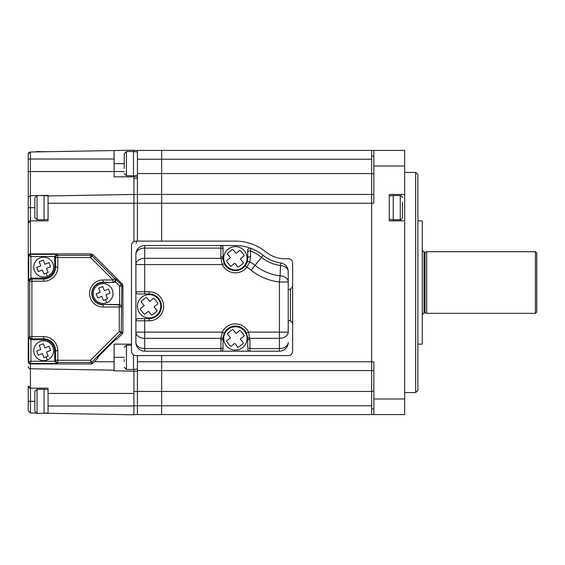 <?xml version="1.0" encoding="UTF-8"?>
<svg xmlns="http://www.w3.org/2000/svg" width="565" height="565" viewBox="0 0 565 565"><rect width="100%" height="100%" fill="white"/><g stroke="black" fill="none" stroke-linecap="round" stroke-linejoin="round"><path stroke-width="0.85" d="M404.674 414.576L373.853 414.576L404.674 414.576L404.674 398.982L373.853 398.982L373.853 361.868L371.65 361.868L371.65 203.132L373.853 203.132L373.853 166.018L404.674 166.018L404.674 150.424L161.647 150.424L161.647 159.224L371.65 159.224L371.65 194.445L161.647 194.445L161.647 241.114L161.647 154.824L161.647 241.114L161.647 203.252L137.436 203.252L137.436 241.114L137.436 194.445L161.647 194.445L161.647 203.252L371.65 203.252L371.65 405.776L161.647 405.776L161.647 414.576L137.436 414.576L137.436 405.776L161.647 405.776L161.647 414.576L373.853 414.576L371.65 414.576L371.65 408.954L371.65 414.576M373.853 194.445L371.65 194.445L371.65 203.252M371.65 150.424L371.65 156.046L371.65 150.424M137.436 159.224L137.436 150.424L161.647 150.424L161.647 194.445L161.647 159.224L137.436 159.224L137.436 173.533L371.65 173.533M371.65 361.868L371.65 370.555L373.853 370.555L161.647 370.555L161.647 405.776L161.647 391.467L137.436 391.467L137.436 405.776L133.912 405.776M371.65 361.748L161.647 361.748L161.647 410.176L161.647 355.583L161.647 391.467L371.65 391.467M404.674 392.562L415.678 392.562L415.678 172.438L404.674 172.438M415.678 172.438L417.881 174.634L417.881 390.366L415.678 392.562M373.853 408.954L371.65 408.954L371.65 391.241L373.853 391.241M373.853 173.759L371.65 173.759L371.65 156.046L373.853 156.046M371.65 203.132L371.65 194.445M373.853 166.018L373.853 150.424M404.674 194.445L389.264 194.445L389.264 220.866L404.674 220.866L404.674 166.018M404.674 398.982L404.674 220.866M373.853 414.576L373.853 398.982M133.912 391.467L137.436 391.467L137.436 361.748L161.647 361.748L161.647 370.555L137.436 370.555M137.436 355.583L137.436 361.748M137.436 194.445L137.436 173.533M425.042 312.876L424.047 312.876L424.047 252.124L425.042 252.124L425.042 312.876L426.688 313.321L426.688 251.679L535.429 251.679L535.429 313.321L426.688 313.321M535.429 251.679L536.75 253L536.75 312L535.429 313.321M48.06 413.298L48.06 405.995L133.912 405.995L133.912 414.795L46.019 413.262M131.49 344.134L114.102 344.134L114.102 370.209L30.411 368.747L30.454 388.162A2.204 2.204 0 0 1 30.425 388.162L48.06 388.162L48.06 405.995M133.912 405.995L133.912 393.445L48.06 393.445M114.102 370.209L114.102 370.817L133.912 371.17L133.912 369.404M124.229 357.341L114.102 357.341M137.436 203.252L48.06 203.252L48.06 195.949L133.912 194.445L133.912 241.587M133.912 194.445L133.912 175.687L133.912 176.838L133.912 175.687L133.912 176.838L114.102 176.838L114.102 159.005L30.411 159.005L30.411 195.681L28.25 197.397L28.25 154.21L28.25 159.005L30.411 159.005L30.411 152.006L114.102 150.544L114.102 159.005M114.102 163.631L124.229 163.631M133.912 151.568L133.912 150.205L114.102 150.544M133.912 371.17L133.912 393.445M48.06 203.252L48.06 220.866L30.454 220.866A2.204 2.204 0 0 0 30.425 220.866L30.411 220.866A2.204 2.204 0 0 0 28.25 223.062L28.25 197.397M37.926 195.547L48.06 195.37L48.06 195.949M30.411 195.681L30.454 207.659L28.25 207.659L28.25 361.748A2.204 2.204 0 0 0 30.454 363.945L90.04 363.945M35.8 413.086L30.411 412.994L28.25 410.79L28.25 385.959L30.411 388.162A2.204 2.204 0 0 1 28.25 385.959M90.04 253.883L30.454 253.883A2.204 2.204 0 0 0 28.25 256.086L28.25 223.062L30.411 220.866L30.411 253.883M30.411 363.945L30.411 368.747A2.204 2.204 0 0 1 28.25 366.544M28.25 154.21L30.411 152.006A2.204 2.204 0 0 0 28.25 154.21M30.454 195.681L36.753 195.568M133.912 150.424L137.436 150.424M133.912 414.576L137.436 414.576M133.912 176.838L137.436 176.838M133.912 194.466L137.436 194.466M136.334 355.583L288.221 355.583A4.4 4.4 0 0 0 292.628 351.183L292.628 263.128A4.4 4.4 0 0 0 287.86 258.728A30.821 30.821 0 0 1 265.91 251.941A48.428 48.428 0 0 0 235.393 241.114A48.428 48.428 0 0 1 265.91 251.941M288.221 355.583L135.897 355.583A4.4 4.4 0 0 1 131.49 351.183L131.49 245.521A4.4 4.4 0 0 1 135.897 241.114L235.393 241.114L136.334 241.114L136.334 243.317M220.866 339.968A2.204 1.554 -0 0 0 223.062 338.414L223.14 337.037A2.204 1.554 6.4 0 1 220.957 338.35L144.697 338.35A8.807 6.229 180 0 1 135.897 332.121L135.897 342.376A8.807 8.807 0 0 0 144.697 351.183L220.866 351.183L220.957 338.35L222.292 332.121A14.528 14.528 0 0 1 248.487 332.121L249.921 339.968A2.204 1.554 180 0 1 247.717 338.414L246.502 333.075A12.324 12.324 0 0 0 224.277 333.075L223.14 337.037A12.324 12.324 0 0 0 223.083 337.693M247.717 347.044L247.717 338.414L247.717 347.044A2.204 1.554 180 0 0 249.921 348.605L249.921 351.183A2.204 2.204 0 0 1 247.717 348.979M247.696 337.693A12.324 12.324 0 0 0 247.639 337.037A2.204 1.554 173.6 0 0 249.829 338.35L279.421 338.35A8.807 6.229 180 0 0 288.221 332.121L288.221 281.963L279.421 281.963A54.275 54.275 0 0 1 251.128 270.155A24.973 24.973 0 0 0 246.771 267.316L245.048 265.953L246.983 262.492A12.324 12.324 0 0 0 247.717 258.283L247.717 250.323L247.717 258.283L246.983 262.492A2.204 1.547 -160.1 0 1 249.765 261.856L246.771 267.316A14.528 14.528 0 0 1 222.292 264.575L220.957 258.346A2.204 1.554 -6.4 0 1 223.14 259.66L224.277 263.622A12.324 12.324 0 0 0 245.048 265.953A12.324 12.324 0 0 1 224.277 263.622L222.292 264.575L144.697 264.575L144.697 293.948L138.093 293.948A2.204 2.204 0 0 1 135.897 291.745L135.897 320.8A2.204 2.204 0 0 1 138.093 318.603L149.104 318.603A12.324 12.324 0 0 0 161.428 306.272A12.324 12.324 0 0 0 149.104 293.948L144.697 293.948M135.897 342.376A8.807 6.229 0 0 0 144.697 348.605L144.697 351.183A8.807 8.807 0 0 1 135.897 342.376L135.897 320.8A2.204 2.204 0 0 1 138.093 318.603M138.093 293.948A2.204 2.204 0 0 1 135.897 291.745L135.897 264.575A8.807 6.229 0 0 1 144.697 258.346L220.957 258.346L220.866 256.729A2.204 1.554 0 0 1 223.062 258.283L223.14 259.66A12.324 12.324 0 0 1 223.083 259.01M245.711 265.027A12.324 12.324 0 0 0 246.255 264.109M223.062 247.717L223.062 258.283L223.062 247.717A2.204 2.204 0 0 0 220.866 245.521A2.204 2.204 0 0 1 223.062 247.717M220.866 256.729L220.866 248.099L144.697 248.099A8.807 6.229 180 0 0 135.897 254.321A8.807 8.807 0 0 1 144.697 245.521L235.393 245.521L220.866 245.521L220.866 248.099A2.204 1.554 0 0 1 223.062 249.652M247.717 252.393A2.204 1.497 180 0 1 250.486 250.945L250.683 248.261A44.028 44.028 0 0 1 263.135 255.359A35.221 35.221 0 0 0 280.6 262.916A8.807 8.807 0 0 1 288.221 271.638A8.807 6.201 180 0 0 280.254 265.472A37.799 37.799 0 0 1 261.51 257.365A41.45 41.45 0 0 0 250.486 250.945L250.578 256.877L249.765 261.856A31.195 31.195 0 0 1 255.048 265.324A48.053 48.053 0 0 0 280.099 275.777L280.6 262.916A8.807 8.807 0 0 1 288.221 271.638L288.221 281.963A8.807 6.208 0 0 0 280.099 275.777L279.421 281.963L279.421 332.121L288.221 332.121M250.683 248.261A2.204 2.204 0 0 0 247.717 250.323A2.204 2.204 0 0 1 250.683 248.261A44.028 44.028 0 0 0 235.393 245.521M250.578 256.877A2.204 1.476 180 0 0 247.717 258.283M144.697 245.521L144.697 264.575L135.897 264.575L135.897 254.321M288.221 289.541A4.4 4.4 0 0 0 292.628 285.141L292.628 263.113M292.628 351.183L292.628 324.762A4.4 4.4 0 0 0 288.221 320.362M249.921 339.968L249.921 348.605L279.421 348.605A8.807 6.229 0 0 0 288.221 342.376A8.807 8.807 0 0 1 279.421 351.183L220.866 351.183A2.204 2.204 0 0 0 223.062 348.979L223.062 338.414L223.062 348.979A2.204 2.204 0 0 1 220.866 351.183M223.062 347.044A2.204 1.554 -0 0 1 220.866 348.605L144.697 348.605L144.697 332.121L222.292 332.121L224.277 333.075A12.324 12.324 0 0 1 246.502 333.075L248.487 332.121L279.421 332.121L279.421 351.183A8.807 8.807 0 0 0 288.221 342.376M115.175 339.727L98.303 356.6M121.461 284.386L122.259 285.191A2.204 2.204 0 0 1 122.654 285.721M122.909 331.083L122.909 286.745M113.763 282.5L103.091 282.189L103.091 279.993L113.014 279.993L90.57 257.548L92.123 255.987A2.204 2.196 -157.5 0 0 90.57 255.345L91.177 253.883L92.731 254.525L92.123 255.987L114.568 278.432L115.5 278.82L116.016 280.325L115.373 281.801L113.763 282.5L103.091 282.5A11.003 11.003 0 0 0 92.088 293.503A11.003 11.003 0 0 0 103.091 304.514L119.625 304.514L119.625 286.06L115.373 281.801M54.664 256.545L30.913 256.545L30.913 278.1L43.66 278.1A11.003 11.003 0 0 0 54.664 267.09L54.664 256.545L56.79 254.349L57.792 255.345L90.57 255.345L90.57 257.548L55.589 257.548L54.664 256.623M115.5 278.82L121.185 284.506L122.259 284.054L122.909 285.615L121.828 286.06L121.228 332.743L119.243 331.613L119.243 307.021L103.091 307.021A13.518 13.518 0 0 1 89.581 293.503A13.518 13.518 0 0 1 103.091 279.993M91.177 253.883L30.454 253.883A2.204 2.204 0 0 0 28.25 256.086L28.25 361.748A2.204 2.204 0 0 0 30.454 363.945L91.177 363.945A2.204 2.204 0 0 0 92.731 363.302L97.971 358.069L97.54 357.638L106.552 347.976L116.221 338.965L116.644 339.388L122.259 333.774L121.228 332.743L91.7 362.271L90.57 360.286L119.243 331.613L122.909 332.22L122.909 285.615M103.091 304.514L119.243 304.825L119.243 307.021L121.44 307.021A2.204 2.196 -135 0 0 119.243 304.825L119.554 304.514M122.259 284.054L92.731 254.525M122.259 333.774A2.204 2.204 0 0 0 122.909 332.22M121.185 284.506L119.625 286.06L121.828 286.06M121.828 306.64L119.625 304.514M92.731 363.302L91.7 362.271L91.177 362.483L90.57 360.286L55.589 360.286L55.589 350.738A11.929 11.929 0 0 0 43.66 338.809L31.915 338.809L30.913 339.735L28.716 337.609L29.712 336.606L29.712 281.222L28.716 280.226L28.716 256.086L28.25 256.086M91.177 363.945L91.177 362.483L57.792 362.483L56.79 363.486L54.664 361.282L54.664 350.738A11.003 11.003 0 0 0 43.66 339.735L30.99 339.735M56.79 363.486L30.454 363.486L30.913 361.282L28.716 361.748L28.716 337.609M56.79 254.349L30.454 254.349L28.716 256.086L30.913 256.545L30.454 253.883M30.913 278.1L28.716 280.226M48.06 413.036L37.057 413.474L34.853 411.278L34.853 391.587M44.098 413.474L44.098 389.264L37.057 389.264L34.853 391.467M389.264 195.991L393.226 195.547L393.226 219.764L400.267 219.764C400.762 220.23 401.496 219.495 402.471 217.56L402.471 202.27M402.471 213.266L402.471 207.878M44.098 151.773L37.057 151.526L35.8 151.914M34.853 217.56L34.853 197.75L37.057 195.547L37.057 219.764L34.853 217.56M48.06 219.326L44.098 219.764L44.098 195.547L37.057 195.547M137.436 175.298L133.474 175.736L133.474 151.526L126.426 151.526L124.229 153.722L124.229 157.649M124.229 168.476L124.229 153.722M137.436 369.009L133.474 369.454L133.474 354.855M124.229 361.459L124.229 359.481M240.817 331.069L243.805 334.861A9.132 9.132 0 0 1 244.186 335.97L240.337 339L243.374 342.849A9.132 9.132 0 0 1 242.738 343.838L238.946 346.825A9.132 9.132 0 0 1 237.837 347.207L234.807 343.358L230.958 346.394A9.132 9.132 0 0 1 229.969 345.759L226.982 341.966A9.132 9.132 0 0 1 226.593 340.857L230.449 337.828L227.413 333.979A9.132 9.132 0 0 1 228.048 332.99L231.841 330.002A9.132 9.132 0 0 1 232.95 329.614L235.979 333.47L239.828 330.433A9.132 9.132 0 0 1 240.817 331.069M228.175 329.247A11.667 11.667 0 0 1 244.56 331.196A11.667 11.667 0 0 1 242.611 347.581A11.667 11.667 0 0 1 226.226 345.632A11.667 11.667 0 0 1 228.175 329.247M154.528 298.934L157.508 302.72A9.132 9.132 0 0 1 157.896 303.829L154.047 306.859L157.077 310.715A9.132 9.132 0 0 1 156.441 311.696L152.656 314.684A9.132 9.132 0 0 1 151.547 315.072L148.517 311.223L144.661 314.253A9.132 9.132 0 0 1 143.68 313.617L140.692 309.825A9.132 9.132 0 0 1 140.304 308.716L144.153 305.686L141.123 301.837A9.132 9.132 0 0 1 141.758 300.848L145.544 297.868A9.132 9.132 0 0 1 146.66 297.48L149.69 301.329L153.539 298.299A9.132 9.132 0 0 1 154.528 298.934M141.886 297.112A11.667 11.667 0 0 1 158.264 299.055A11.667 11.667 0 0 1 156.321 315.44A11.667 11.667 0 0 1 139.936 313.49A11.667 11.667 0 0 1 141.886 297.112M240.817 250.945L243.805 254.73A9.132 9.132 0 0 1 244.186 255.839L240.337 258.876L243.374 262.725A9.132 9.132 0 0 1 242.738 263.714L238.946 266.694A9.132 9.132 0 0 1 237.837 267.083L234.807 263.234L230.958 266.263A9.132 9.132 0 0 1 229.969 265.628L226.982 261.842A9.132 9.132 0 0 1 226.593 260.733L230.449 257.697L227.413 253.847A9.132 9.132 0 0 1 228.048 252.859L231.841 249.878A9.132 9.132 0 0 1 232.95 249.49L235.979 253.339L239.828 250.309A9.132 9.132 0 0 1 240.817 250.945M228.175 249.123A11.667 11.667 0 0 1 244.56 251.065A11.667 11.667 0 0 1 242.611 267.45A11.667 11.667 0 0 1 226.226 265.508A11.667 11.667 0 0 1 228.175 249.123M39.218 345.385L43.321 343.788L44.91 347.892L49.014 346.296L50.61 350.399L46.507 351.995L48.103 356.098L43.999 357.694L42.403 353.591L38.3 355.187L36.704 351.084L40.807 349.488L39.218 345.385M34.423 354.326A9.909 9.909 0 0 1 40.073 341.507A9.909 9.909 0 0 1 52.891 347.15A9.909 9.909 0 0 1 47.248 359.976A9.909 9.909 0 0 1 34.423 354.326M39.218 261.736L43.321 260.14L44.91 264.243L49.014 262.647L50.61 266.751L46.507 268.347L48.103 272.45L43.999 274.046L42.403 269.943L38.3 271.532L36.704 267.429L40.807 265.84L39.218 261.736M34.423 270.677A9.909 9.909 0 0 1 40.073 257.859A9.909 9.909 0 0 1 52.891 263.502A9.909 9.909 0 0 1 47.248 276.327A9.909 9.909 0 0 1 34.423 270.677M98.649 288.15L102.752 286.554L104.348 290.657L108.452 289.061L110.048 293.164L105.945 294.761L107.541 298.864L103.437 300.46L101.841 296.357L97.738 297.953L96.142 293.849L100.245 292.253L98.649 288.15M93.861 297.091A9.909 9.909 0 0 1 99.504 284.273A9.909 9.909 0 0 1 112.329 289.916A9.909 9.909 0 0 1 106.679 302.741A9.909 9.909 0 0 1 93.861 297.091M417.881 344.134L422.281 344.134L422.281 220.866L417.881 220.866M124.229 171.555L28.25 171.555M30.454 388.162L30.454 401.369L28.25 401.369M34.853 401.369L30.454 401.369L30.454 412.994M34.853 207.659L30.454 207.659L30.454 220.866M94.291 361.748L114.102 361.748M133.912 371.149L137.436 371.149M133.912 178.519L137.436 178.519M290.424 320.955L290.424 288.955M149.104 318.603A12.324 12.324 0 0 0 161.428 306.272A12.324 12.324 0 0 0 149.104 293.948L149.104 291.745A14.528 14.528 0 0 1 163.631 306.272A14.528 14.528 0 0 1 149.104 320.8L149.104 318.603M135.897 291.745L149.104 291.745M149.104 320.8L144.697 320.8L144.697 318.603M135.897 332.121L144.697 332.121L144.697 320.8L135.897 320.8M251.128 270.155L263.135 255.359A35.221 35.221 0 0 0 280.6 262.916M113.014 282.189A2.204 2.189 -67.5 0 0 114.568 278.432L113.014 279.993L113.014 282.189M103.091 282.5L103.091 282.189A11.314 11.314 0 0 0 91.777 293.503A11.314 11.314 0 0 0 103.091 304.825L103.091 307.021M54.664 361.212L55.589 360.286A2.204 2.196 -135 0 0 57.792 362.483L57.792 350.738L54.664 350.738M43.66 339.735L43.66 336.606A14.132 14.132 0 0 1 57.792 350.738M30.913 339.735L30.913 361.282L54.664 361.282M30.454 363.945L28.25 361.748M57.792 267.09L55.589 267.09L55.589 257.548A2.204 2.196 135 0 1 57.792 255.345L57.792 267.09A14.132 14.132 0 0 1 43.66 281.222L31.915 281.222L31.915 338.809A2.204 2.196 -135 0 1 29.712 336.606L43.66 336.606M30.99 278.1L31.915 279.025L31.915 281.222L29.712 281.222A2.204 2.196 135 0 1 31.915 279.025L43.66 279.025A11.929 11.929 0 0 0 55.589 267.09L54.664 267.09M43.66 281.222L43.66 278.1M37.057 413.474L37.057 389.264M393.226 195.547L400.267 195.547L400.267 219.764M37.057 151.893L37.057 151.526M133.474 175.736L126.426 175.736L126.426 151.526M133.474 369.454L126.426 369.454L126.426 345.236L124.229 347.44M46.055 356.896L47.248 359.976M46.055 273.248L47.248 276.327M105.486 299.662L106.679 302.741M424.047 252.124L422.281 250.359M425.042 252.124L426.688 251.679M424.047 312.876L422.281 314.641M48.06 389.702L44.098 389.264M400.267 195.547C400.762 195.08 401.496 195.815 402.471 197.75M389.264 219.326L393.226 219.764M46.019 151.738L44.098 151.526M44.098 219.764L37.057 219.764M48.06 195.991L44.098 195.547M137.436 151.964L133.474 151.526M126.426 175.736L124.229 173.533M131.49 345.236L126.426 345.236M126.426 369.454L124.229 367.25"/></g></svg>

